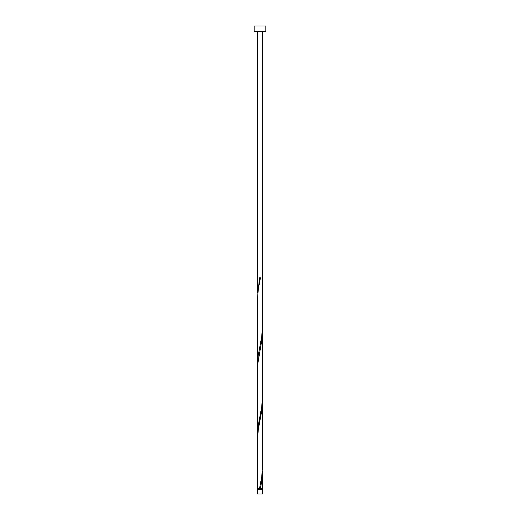 <?xml version="1.0" encoding="UTF-8"?>
<svg xmlns="http://www.w3.org/2000/svg" width="520" height="520" viewBox="0 0 520 520"><rect width="100%" height="100%" fill="white"/><g stroke="black" fill="none" stroke-linecap="round" stroke-linejoin="round"><path stroke-width="0.78" d="M262.34 494L257.66 494L257.66 489.32L262.34 489.32L262.34 494M261.872 489.32L261.872 488.384M258.128 489.32L258.128 488.384M265.85 31.616L254.15 31.616L254.15 26L265.85 26L265.85 31.616M259.532 488.384L261.755 476.684L262.34 468.884L262.34 402.87L261.833 410.384L258.245 429.884L257.66 437.684L257.66 488.384L262.34 488.384L262.294 470.834M260.468 488.384L261.833 480.584L262.34 473.07M257.66 437.97L257.66 363.298L258.167 355.784L261.755 336.284L262.34 328.198L262.34 398.684L261.755 406.484L258.167 425.984L257.706 435.734M262.34 402.87L262.34 332.67L261.833 340.184L257.822 363.584L257.66 433.498L257.66 297.284L258.245 289.484L260.468 277.784L259.532 277.784L257.706 295.334M262.34 332.67L262.294 330.434M257.66 367.77L257.66 297.57L257.706 365.534M257.66 293.098L257.66 31.616M262.34 328.198L262.34 31.616"/></g></svg>
